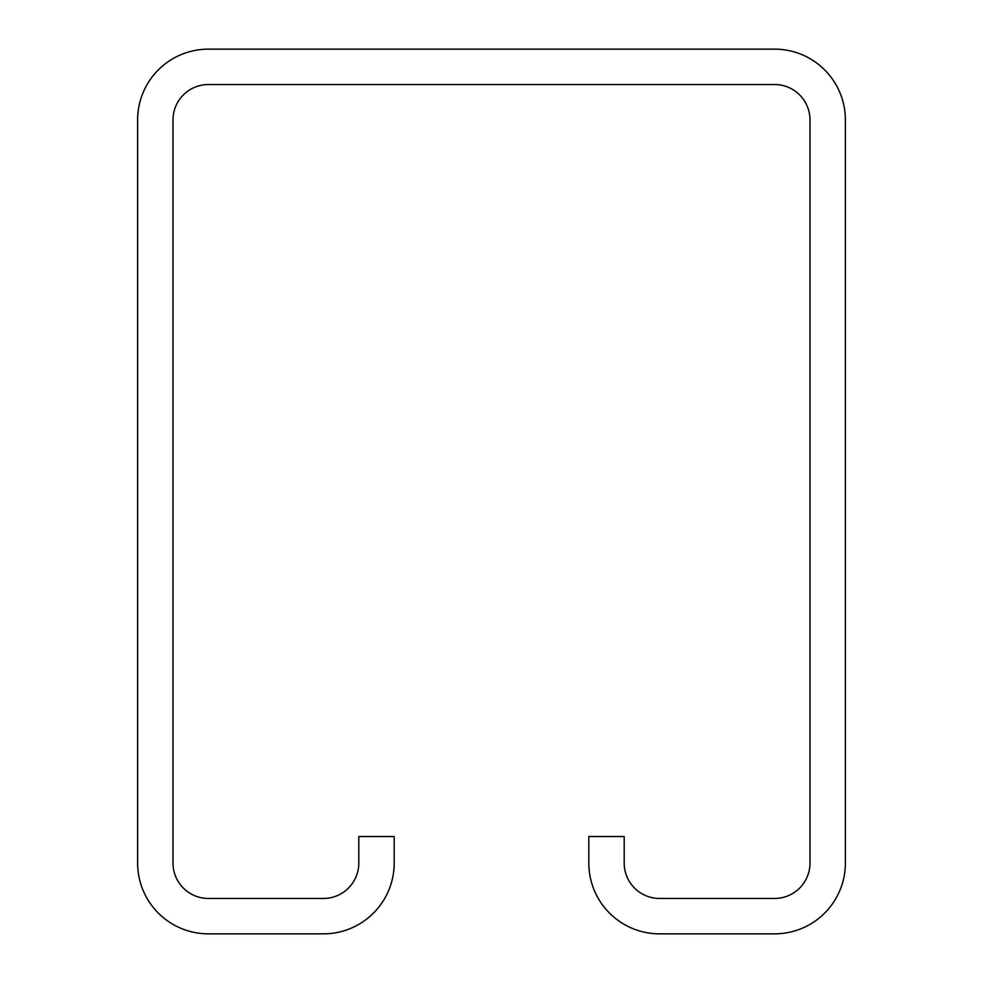 <?xml version="1.0" encoding="UTF-8"?>
<svg xmlns="http://www.w3.org/2000/svg" width="983" height="983" viewBox="0 0 983 983"><rect width="100%" height="100%" fill="white"/><g stroke="black" fill="none" stroke-linecap="round" stroke-linejoin="round"><path stroke-width="1.47" d="M323.407 898.462A35.388 35.388 0 0 0 358.795 863.074L358.795 836.533L394.183 836.533L394.183 863.074A70.776 70.776 0 0 1 323.407 933.85L208.396 933.85A70.776 70.776 0 0 1 137.62 863.074L137.62 119.926A70.776 70.776 0 0 1 208.396 49.15L774.604 49.15A70.776 70.776 0 0 1 845.38 119.926L845.38 863.074A70.776 70.776 0 0 1 774.604 933.85L659.593 933.85A70.776 70.776 0 0 1 588.817 863.074L588.817 836.533L624.205 836.533L624.205 863.074A35.388 35.388 0 0 0 659.593 898.462L774.604 898.462A35.388 35.388 0 0 0 809.992 863.074L809.992 119.926A35.388 35.388 0 0 0 774.604 84.538L208.396 84.538A35.388 35.388 0 0 0 173.008 119.926L173.008 863.074A35.388 35.388 0 0 0 208.396 898.462L323.407 898.462"/></g></svg>

